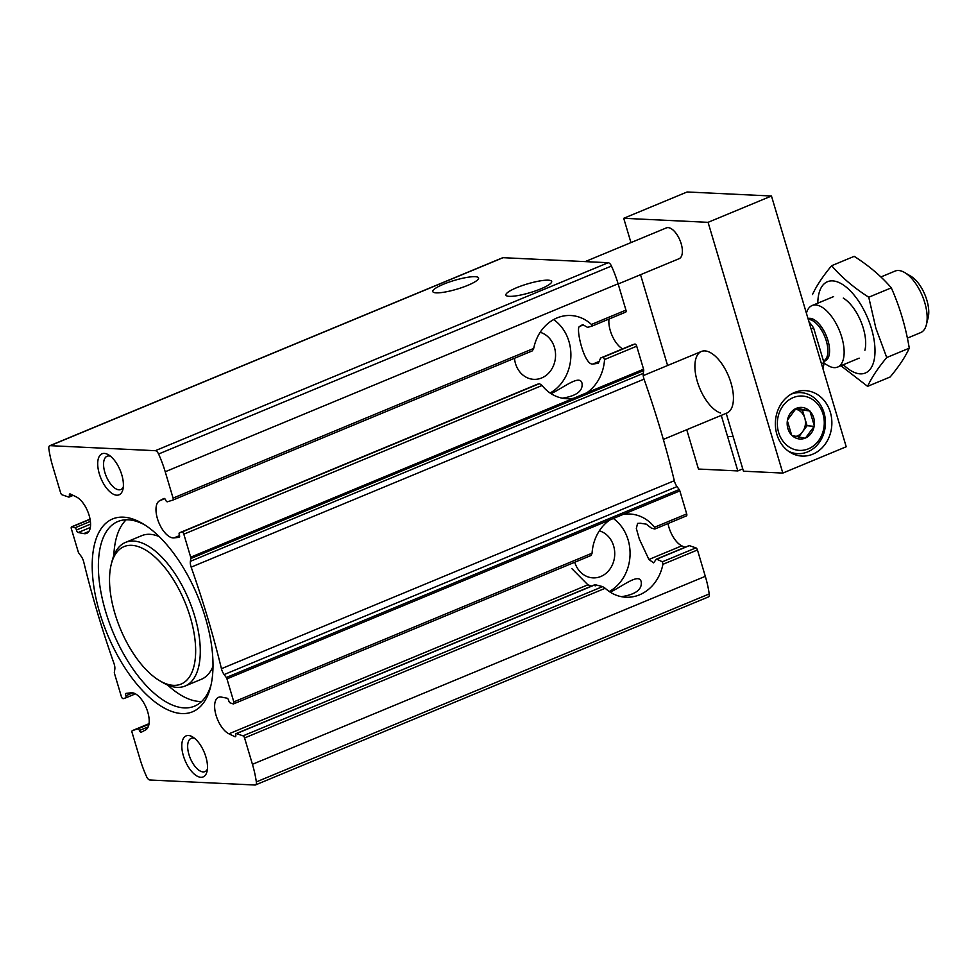 <?xml version="1.0" encoding="UTF-8"?>
<svg xmlns="http://www.w3.org/2000/svg" width="977" height="977" viewBox="0 0 977 977"><rect width="100%" height="100%" fill="white"/><g stroke="black" fill="none" stroke-linecap="round" stroke-linejoin="round"><path stroke-width="1.47" d="M562.3 398.189C576.552 395.941 583.122 390.947 582.011 383.204C579.801 374.399 564.572 386.965 551.089 393.682M509.31 296.349A23.875 4.567 -16.6 0 0 535.701 290.816A23.875 4.567 -16.6 0 0 551.675 281.437A23.875 4.567 -16.6 0 0 527.482 283.892A23.875 4.567 -16.6 0 0 505.903 295.091A23.875 4.567 -16.6 0 0 509.31 296.349M436.206 292.856A23.875 4.567 -16.6 0 0 462.597 287.323A23.875 4.567 -16.6 0 0 478.571 277.944A23.875 4.567 -16.6 0 0 454.378 280.399A23.875 4.567 -16.6 0 0 432.799 291.598A23.875 4.567 -16.6 0 0 436.206 292.856M83.753 533.589L78.184 532.514A2.223 1.038 67.5 0 1 76.438 530.022A2.003 0.94 67.5 0 0 74.96 527.8L72.066 526.811A2.223 1.038 67.5 0 0 71.626 526.798A2.223 1.038 67.5 0 0 71.358 528.801L78.221 551.822A2.223 1.038 67.5 0 0 78.881 553.177L81.042 556.121A8.329 3.908 67.5 0 1 83.741 561.995A527.58 247.682 67.5 0 0 114.016 663.554A8.329 3.908 67.5 0 1 114.797 669.355L114.358 672.164A2.223 1.038 67.5 0 0 114.492 673.495L121.356 696.516A2.223 1.038 67.5 0 0 123.285 698.64L125.679 697.896A2.003 0.94 67.5 0 0 125.715 697.883A2.003 0.94 67.5 0 0 125.85 695.758A2.223 1.038 67.5 0 1 125.996 693.389A2.223 1.038 67.5 0 1 126.131 693.352L131.211 692.791A19.992 9.391 67.5 0 1 146.635 708.777A19.992 9.391 67.5 0 1 145.707 729.843L141.335 732.213A2.223 1.038 67.5 0 1 141.286 732.237A2.223 1.038 67.5 0 1 139.43 730.491A2.003 0.94 67.5 0 0 137.806 728.903L132.42 730.576A2.223 1.038 67.5 0 0 132.383 730.588A2.223 1.038 67.5 0 0 132.103 732.591L139.967 758.934A66.644 31.288 67.5 0 0 146.599 776.678A4.763 2.235 67.5 0 0 149.872 780L254.973 785.019A4.763 2.235 67.5 0 0 255.473 784.946A4.763 2.235 67.5 0 0 256.328 781.918A66.644 31.288 67.5 0 0 252.432 764.307L244.58 737.965A2.223 1.038 67.5 0 0 243.029 735.852L236.483 733.617A2.003 0.94 67.5 0 0 236.104 733.617A2.003 0.94 67.5 0 0 235.775 735.095A2.223 1.038 67.5 0 1 235.408 736.731A2.223 1.038 67.5 0 1 234.859 736.682L228.923 733.812A19.992 9.391 67.5 0 1 215.929 714.859A19.992 9.391 67.5 0 1 218.518 697.334A19.992 9.391 67.5 0 1 221.425 697.102L227.006 698.176A2.223 1.038 67.5 0 1 228.74 700.668A2.003 0.94 67.5 0 0 230.218 702.89L233.112 703.88A2.223 1.038 67.5 0 0 233.552 703.892A2.223 1.038 67.5 0 0 233.821 701.889L226.957 678.868A2.223 1.038 67.5 0 0 226.298 677.513L224.136 674.57A8.329 3.908 67.5 0 1 221.437 668.695A527.58 247.682 67.5 0 0 191.162 567.136A8.329 3.908 67.5 0 1 190.381 561.335L190.833 558.526A2.223 1.038 67.5 0 0 190.686 557.195L183.823 534.175A2.223 1.038 67.5 0 0 181.893 532.05L179.512 532.795A2.003 0.94 67.5 0 0 179.475 532.807A2.003 0.94 67.5 0 0 179.341 534.932A2.223 1.038 67.5 0 1 179.194 537.301A2.223 1.038 67.5 0 1 179.047 537.338L173.967 537.9A19.992 9.391 67.5 0 1 158.555 521.913A19.992 9.391 67.5 0 1 159.471 500.847L163.855 498.478A2.223 1.038 67.5 0 1 163.892 498.453A2.223 1.038 67.5 0 1 165.748 500.2A2.003 0.94 67.5 0 0 167.372 501.787L172.758 500.114A2.223 1.038 67.5 0 0 172.795 500.102A2.223 1.038 67.5 0 0 173.076 498.099L165.223 471.757A66.644 31.288 67.5 0 0 158.579 454.012A4.763 2.235 67.5 0 0 155.306 450.69L50.206 445.671A4.763 2.235 67.5 0 0 49.717 445.744A4.763 2.235 67.5 0 0 48.85 448.773A66.644 31.288 67.5 0 0 52.746 466.383L60.598 492.726A2.223 1.038 67.5 0 0 62.149 494.838L68.695 497.073A2.003 0.94 67.5 0 0 69.086 497.073A2.003 0.94 67.5 0 0 69.416 495.595A2.223 1.038 67.5 0 1 69.77 493.959A2.223 1.038 67.5 0 1 70.32 494.008L76.267 496.878A19.992 9.391 67.5 0 1 89.261 515.832A19.992 9.391 67.5 0 1 86.672 533.357A19.992 9.391 67.5 0 1 83.753 533.589L88.895 531.464M172.844 500.077L532.343 350.865L533.698 348.423A41.657 35.905 92.7 0 1 570.702 315.51A41.657 35.905 92.7 0 1 591.403 324.462L592.123 326.049L587.592 327.368L582.683 324.633M622.618 348.874A19.992 9.391 67.5 0 1 609.013 319.039M183.823 534.175L542.076 385.475A41.657 35.905 92.7 0 0 566.721 398.714A41.657 35.905 92.7 0 0 573.511 398.298L586.823 392.766A41.657 35.905 92.7 0 0 604.543 359.548L603.31 357.142L600.635 357.997L598.315 363.31L592.831 364.042C584.246 365.545 575.563 328.052 579.459 326.526L582.61 324.657M632.314 344.844A2.003 0.94 67.5 0 1 632.351 344.832L634.781 344.075A2.223 1.038 67.5 0 1 636.711 346.2L643.574 369.221A2.223 1.038 67.5 0 1 643.709 370.552L643.269 373.361A8.329 3.908 67.5 0 0 644.038 379.149A527.58 247.682 67.5 0 1 674.313 480.708A8.329 3.908 67.5 0 0 677.024 486.595L679.186 489.538A2.223 1.038 67.5 0 1 679.845 490.894L686.709 513.914A2.223 1.038 67.5 0 1 686.428 515.905L654.956 528.972L654.541 527.262A41.657 35.905 92.7 0 0 629.884 514.024A41.657 35.905 92.7 0 0 623.106 514.439L679.845 490.894M532.343 350.865L172.795 500.102M49.717 445.744L502.593 257.769A4.763 2.235 67.5 0 1 503.082 257.684L608.195 262.715A4.763 2.235 67.5 0 1 611.455 266.037A66.644 31.288 67.5 0 1 618.099 283.782L625.952 310.124A2.223 1.038 67.5 0 1 625.683 312.127A2.223 1.038 67.5 0 1 625.634 312.139L592.123 326.049M179.512 532.795L537.338 384.266L179.475 532.807M632.351 344.832A2.003 0.94 67.5 0 1 632.388 344.82L600.635 357.997L632.351 344.832M537.338 384.266L539.438 383.643L542.076 385.475M571.911 568.663L587.898 584.82L591.598 586.053M688.712 545.911A2.003 0.94 67.5 0 1 688.98 545.642L656.312 559.198L653.625 562.862L648.911 559.491L681.799 545.838A19.992 9.391 67.5 0 1 668.012 523.55M648.911 559.491L639.312 539.023L636.332 528.472L637.59 523.391L640.289 523.245L646.261 524.148L651.354 528.093L654.529 528.972M236.483 733.617L595.225 584.722L595.164 585.919M688.98 545.642A2.003 0.94 67.5 0 1 689.371 545.642L695.917 547.877A2.223 1.038 67.5 0 1 697.456 549.978L705.309 576.32A66.644 31.288 67.5 0 1 709.217 593.943A4.763 2.235 67.5 0 1 708.349 596.959L255.473 784.946M226.957 678.868L609.782 519.972A41.657 35.905 92.7 0 0 592.074 553.19L591.097 555.461L233.552 703.892M595.225 584.722L602.626 586.603L605.203 588.276A41.657 35.905 92.7 0 0 625.903 597.228A41.657 35.905 92.7 0 0 662.907 564.327L697.456 549.978M689.371 545.642L656.715 559.198L662.406 561.787L662.907 564.327M609.782 519.972L623.106 514.439M621.47 596.691C635.734 594.443 642.304 589.449 641.193 581.706C638.982 572.901 623.741 585.467 610.271 592.196M681.799 545.838L684.901 547.328M99.3 473.76A22.215 10.429 -112.5 0 0 111.952 493.373A22.215 10.429 -112.5 0 0 122.882 489.55A22.215 10.429 -112.5 0 0 108.447 454.793A22.215 10.429 -112.5 0 0 99.3 473.76M183.395 755.856A22.215 10.429 -112.5 0 0 196.047 775.457A22.215 10.429 -112.5 0 0 206.977 771.647A22.215 10.429 -112.5 0 0 192.542 736.89A22.215 10.429 -112.5 0 0 183.395 755.856M99.727 612.823A104.405 49.021 -112.5 0 0 159.214 704.979A104.405 49.021 -112.5 0 0 210.556 687.026A104.405 49.021 -112.5 0 0 142.764 523.684A104.405 49.021 -112.5 0 0 99.727 612.823M167.555 684.999A99.959 46.933 -112.5 0 0 201.628 701.498M126.204 519.788A99.959 46.933 -112.5 0 0 113.833 555.571M144.816 524.954A99.959 46.933 -112.5 0 0 117.887 521.51A99.959 46.933 -112.5 0 0 105.601 611.419A99.959 46.933 -112.5 0 0 194.533 706.163A99.959 46.933 -112.5 0 0 211.105 684.682M159.593 680.676A74.411 34.94 -112.5 0 0 195.656 650.023A74.411 34.94 -112.5 0 0 158.445 560.371A74.411 34.94 -112.5 0 0 111.268 564.254A74.411 34.94 -112.5 0 0 114.92 613.544A74.411 34.94 -112.5 0 0 159.593 680.676L162.622 682.471A77.745 36.503 -112.5 0 0 185.117 686.025L201.421 679.259A77.745 36.503 -112.5 0 0 213.01 666.277M159.19 536.593A77.745 36.503 -112.5 0 0 141.812 535.64L125.508 542.406A77.745 36.503 -112.5 0 0 112.135 560.835L111.268 564.254M185.117 686.025A77.745 36.503 -112.5 0 0 189.025 600.22A77.745 36.503 -112.5 0 0 125.508 542.406M194.594 738.331A18.001 8.451 -112.5 0 0 191.174 738.343A18.001 8.451 -112.5 0 0 188.952 754.537A18.001 8.451 -112.5 0 0 204.975 771.598A18.001 8.451 -112.5 0 0 207.393 769.18M110.499 456.235A18.001 8.451 -112.5 0 0 107.079 456.247A18.001 8.451 -112.5 0 0 104.857 472.441A18.001 8.451 -112.5 0 0 120.879 489.501A18.001 8.451 -112.5 0 0 123.297 487.083M574.732 562.276A23.875 20.59 92.7 0 0 593.015 577.871A23.875 20.59 92.7 0 0 614.496 557.366A23.875 20.59 92.7 0 0 599.341 530.829M609.269 591.537A41.657 35.905 92.7 0 0 630.018 555.718A41.657 35.905 92.7 0 0 612.762 518.091M514.488 358.278A23.875 20.59 92.7 0 0 515.502 363.591A23.875 20.59 92.7 0 0 533.833 379.357A23.875 20.59 92.7 0 0 555.315 358.852A23.875 20.59 92.7 0 0 540.171 332.314M550.088 393.023A41.657 35.905 92.7 0 0 570.837 357.216A41.657 35.905 92.7 0 0 553.605 319.601M822.927 368.634A33.316 15.644 -112.5 0 0 823.965 362.65L821.462 363.7M823.965 362.65L813.633 328.003A33.316 15.644 -112.5 0 0 808.956 321.751M813.633 328.003L811.13 329.041M907.377 338.127L920.652 332.62A33.316 15.644 -112.5 0 0 926.379 324.718L928.15 317.745A26.501 12.445 -112.5 0 0 910.943 276.271L904.739 272.595A33.316 15.644 -112.5 0 0 895.103 271.069L880.9 276.967M926.379 324.718A33.316 15.644 -112.5 0 0 904.739 272.595M823.929 363.139L828.007 365.557A33.316 15.644 -112.5 0 0 837.643 367.071A33.316 15.644 -112.5 0 0 839.316 330.299A33.316 15.644 -112.5 0 0 812.095 305.532A33.316 15.644 -112.5 0 0 806.416 313.238M831.635 265.707L854.191 256.34C869.042 265.817 881.401 276.32 891.305 287.849C899.695 306.68 905.691 326.782 909.282 348.166C905.386 356.752 899.011 366.351 890.157 376.988L867.6 386.355C871.508 377.769 877.883 368.17 886.725 357.533L875.856 328.15L868.748 297.216C853.898 287.739 841.539 277.236 831.635 265.707C822.793 276.344 816.418 285.943 812.51 294.529M840.892 365.728L867.6 386.355M817.798 303.163A49.424 23.204 67.5 0 1 839.463 282.756A49.424 23.204 67.5 0 1 871.435 328.553A49.424 23.204 67.5 0 1 870.238 369.172A49.424 23.204 67.5 0 1 843.346 364.702M843.273 298.107A33.316 15.644 67.5 0 1 863.277 328.174A33.316 15.644 67.5 0 1 864.901 350.242M909.282 348.166L886.725 357.533M891.305 287.849L868.748 297.216M686.733 429.709L698.457 469.045L737.83 470.926L742.764 468.875M708.069 222.329L782.821 473.076L846.216 446.758L771.464 196.011L687.112 191.98L623.717 218.298L708.069 222.329L771.464 196.011M782.821 473.076L743.448 471.195L726.204 413.332M667.596 365.508L640.533 274.708M630.959 242.601L623.717 218.298M776.898 434.435A32.766 28.248 92.7 0 0 802.056 456.076A32.766 28.248 92.7 0 0 831.83 424.702A32.766 28.248 92.7 0 0 805.182 390.617A32.766 28.248 92.7 0 0 776.898 434.435M585.15 261.616L666.351 227.91A16.658 7.816 67.5 0 1 681.177 243.7A16.658 7.816 67.5 0 1 679.125 258.685L618.16 283.989M737.83 470.926L721.27 415.384M720.562 413.027A33.316 15.644 67.5 0 1 697.541 382.239A33.316 15.644 67.5 0 1 701.388 351.476A33.316 15.644 67.5 0 1 728.61 376.255A33.316 15.644 67.5 0 1 726.937 413.027A33.316 15.644 67.5 0 1 726.192 413.295M793.177 397.615A27.209 23.46 -87.3 0 1 823.843 428.036A27.209 23.46 -87.3 0 1 785.398 443.985A27.209 23.46 -87.3 0 1 793.177 397.615M814.378 426.057L814.256 425.667A15.827 13.641 -87.3 0 0 809.994 411.366L809.53 410.902A15.827 13.641 -87.3 0 0 796.658 408.203L796.072 408.447A15.827 13.641 -87.3 0 0 787.474 420.061L787.352 420.769A15.827 13.641 -87.3 0 0 791.614 435.058L792.078 435.522A15.827 13.641 -87.3 0 0 804.95 438.221L805.537 437.977A15.827 13.641 -87.3 0 0 814.134 426.375L807.063 425.703L798.649 437.061M809.994 411.366L814.256 425.667M814.134 426.375L805.537 437.977M804.95 438.221L792.078 435.522M791.614 435.058L787.352 420.769M787.474 420.061L796.072 408.447M796.658 408.203L809.53 410.902M791.138 394.171A30.543 26.33 -87.3 0 1 800.578 392.62A30.543 26.33 -87.3 0 1 825.418 424.384A30.543 26.33 -87.3 0 1 797.659 453.646A30.543 26.33 -87.3 0 1 788.415 451.203M802.569 410.621L804.816 418.168A13.886 11.968 -87.3 0 0 795.779 409.204A13.886 11.968 -87.3 0 0 795.363 409.131L809.884 410.975M795.791 436.45A13.886 11.968 -87.3 0 0 797.391 435.925A13.886 11.968 -87.3 0 0 802.52 431.822A13.886 11.968 -87.3 0 0 804.816 418.168L807.063 425.703M69.416 495.595L71.675 494.655M173.967 537.9L179.536 535.591M159.471 500.847L164.71 498.673M579.459 326.526L583.538 324.828M592.831 364.042L599.597 361.234M604.543 359.548L636.711 346.2M586.823 392.766L643.574 369.221M72.066 526.811L90.079 519.324M74.96 527.8L90.385 521.4M76.438 530.022L90.568 524.148M78.184 532.514L90.336 527.47M173.076 498.099L533.698 348.423M591.403 324.462L625.952 310.124M181.893 532.05L539.438 383.643M603.31 357.142L634.781 344.075M190.686 557.195L573.511 398.298M190.833 558.526L643.709 370.552M139.43 730.491L148.223 726.839M137.806 728.903L148.956 724.275M228.923 733.812L587.898 584.82M234.859 736.682L235.762 736.304M233.821 701.889L592.074 553.19M654.541 527.262L686.709 513.914M243.029 735.852L602.626 586.603M244.58 737.965L605.203 588.276M662.406 561.787L695.917 547.877M125.752 697.859L135.449 693.841L125.715 697.883M125.85 695.758L132.823 692.852M132.42 730.576L149.041 723.676L132.383 730.588M226.298 677.513L679.186 489.538M155.306 450.69L608.195 262.715M50.206 445.671L503.082 257.684M252.432 764.307L705.309 576.32M165.223 471.757L618.099 283.782M158.579 454.012L611.455 266.037M256.328 781.918L709.217 593.943M224.136 674.57L677.024 486.595M221.437 668.695L674.313 480.708M191.162 567.136L644.038 379.149M190.381 561.335L643.269 373.361M823.574 361.331A22.862 10.735 -112.5 0 0 827.043 337.724A22.862 10.735 -112.5 0 0 808.003 318.563M823.452 360.94L823.574 360.892A22.215 10.429 -112.5 0 0 825.37 338.115A22.215 10.429 -112.5 0 0 808.272 319.479M69.086 497.073L73.165 495.376M71.626 526.798L90.043 519.153M592.16 326.037L625.683 312.127M236.104 733.617L594.846 584.71M701.388 351.476L643.232 375.62M726.937 413.027L663.346 439.418M833.637 296.593L812.095 305.532M859.186 358.144L837.643 367.071M733.153 436.658L728.622 436.45M800.578 392.62L794.863 392.351M797.659 453.646L791.944 453.365"/></g></svg>
